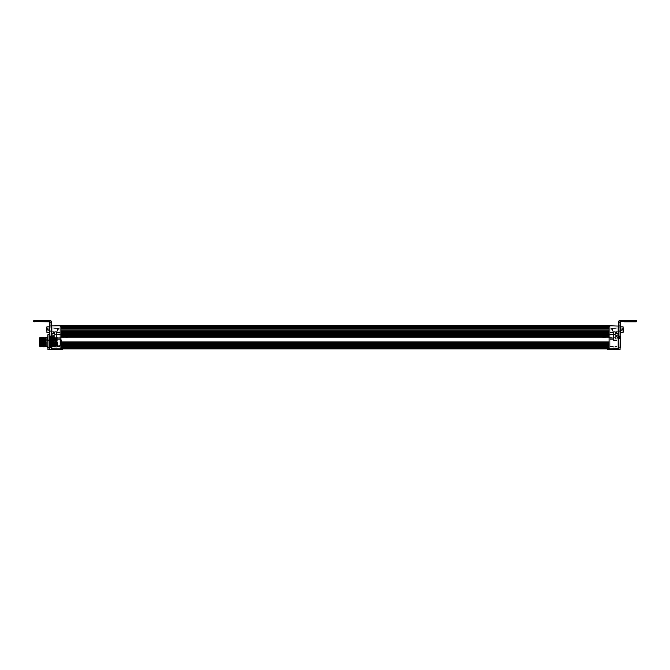 <?xml version="1.0" encoding="UTF-8"?>
<svg xmlns="http://www.w3.org/2000/svg" width="670" height="670" viewBox="0 0 670 670"><rect width="100%" height="100%" fill="white"/><g stroke="black" fill="none" stroke-linecap="round" stroke-linejoin="round"><path stroke-width="0.5" stroke-dasharray="3.35 2.51" d="M609.239 325.729L609.239 348.065L609.239 345.762L60.761 345.762L609.239 345.762L60.761 345.762L60.761 348.861L60.761 327.471L60.761 348.861L60.761 345.762L609.239 345.762L609.239 325.729L60.761 325.729L60.761 327.471L60.761 325.729L609.239 325.729L60.761 325.729M609.239 335.435L609.239 337.529L609.239 335.435M60.92 343.702L609.239 343.844L609.239 327.948L609.239 342.906L60.761 342.906L609.239 342.906L609.08 343.702M60.92 328.233L609.08 328.233M60.92 329.02L609.08 329.02M60.92 331.801L609.08 331.801M60.92 332.596L609.08 332.596M60.92 333.384L609.08 333.384M60.92 334.975L609.08 334.975M60.92 335.771L609.08 335.771M60.92 336.558L609.08 336.558M60.92 342.119L61.506 342.119M609.239 342.906L60.761 342.906L609.239 342.906M60.92 348.861L609.239 348.861L609.239 343.844L609.239 344.497L60.761 344.497L609.239 344.497L609.239 346.08L60.761 346.08L609.239 346.08L609.239 347.671L60.761 347.671L609.239 347.671L609.08 348.861M609.239 344.497L60.761 344.497L609.239 344.497M609.239 346.08L60.761 346.08L609.239 346.08M60.92 346.876L609.08 346.876M609.239 347.671L60.761 347.671L609.239 347.671M609.239 348.861L60.761 348.861L609.239 348.861M609.239 343.702L60.761 343.702L609.239 343.702M609.239 332.596L60.761 332.596L609.239 332.596M609.239 328.233L60.761 328.233L609.239 328.233M609.08 327.437L60.92 327.437M609.239 326.642L610.035 326.642L610.035 348.065L610.035 326.642L60.761 326.642L60.761 348.065L60.761 326.642L59.965 326.642L59.965 348.065L59.965 326.642L609.239 326.642M609.239 336.164L609.239 334.581L609.239 336.164M610.035 336.164L610.035 334.581L610.035 336.164M609.239 348.065L60.761 348.073L609.239 348.073M59.965 336.164L59.965 334.581L59.965 336.164M60.761 336.164L60.761 334.581L60.761 336.164M59.965 348.065L60.761 348.065L59.965 348.065M50.183 345.318L50.476 337.337L49.974 345.318M52.871 342.102C52.603 356.942 52.344 327.253 52.084 342.102C51.816 356.942 51.548 327.253 51.289 342.102C51.021 356.942 50.753 327.253 50.493 342.102L50.694 337.714L50.87 346.859L51.272 337.337L50.66 346.859L50.258 337.337L50.66 346.859L51.054 337.337L51.456 346.859L51.85 337.337L51.456 346.859L51.054 337.337L50.635 342.102C50.903 327.253 51.171 356.942 51.431 342.102L52.059 337.337L52.461 346.859L52.947 337.496L52.243 346.859L51.85 337.337L52.243 346.859L52.645 337.337L52.218 346.859L52.327 338.183L51.992 346.465L52.637 337.345L52.947 345.636L52.947 338.568L52.813 346.482M51.632 337.714L51.096 346.474L50.434 346.474L50.635 342.102C50.376 356.942 50.116 327.253 49.848 342.102L50.258 337.345M50.476 337.337L50.87 346.859L51.272 337.337L51.665 346.859L52.059 337.337L52.461 346.859L52.855 337.337M51.489 337.722L51.665 346.859L52.285 337.722L51.892 346.482L51.23 346.482L51.431 342.102C51.699 327.253 51.967 356.942 52.227 342.102C52.344 336.876 52.469 336.449 52.587 340.821C52.704 346.449 52.83 347.688 52.947 344.539L52.947 339.648M49.756 344.95L49.848 342.102M62.511 348.861L62.511 349.707L51.506 349.514L51.506 325.922L60.92 325.754L60.92 348.903L51.355 348.509L51.506 349.514M60.92 349.388L60.92 348.903M60.92 348.241L62.511 348.241L59.965 348.241L60.92 348.241L60.92 326.667L60.92 348.241M59.965 326.667L60.92 326.55L59.965 326.55L59.965 348.241L59.965 326.667L60.92 326.667L59.965 326.667M60.92 326.55L59.965 326.55M52.947 331.851L52.947 328.493L59.965 328.493L59.965 332.889L59.965 328.493L59.965 332.571L59.965 328.493L52.947 328.493L52.947 340.586L52.947 331.851L56.531 331.851L56.531 332.889L56.531 331.851L52.947 331.851M56.531 332.889L59.965 332.889L59.965 346.884L59.965 332.889L56.531 332.889L56.531 339.389L56.531 332.889M52.947 328.149L52.947 332.571L52.947 328.149L59.965 328.149L59.965 332.571L59.965 328.149L52.947 328.149M59.965 346.884L52.947 346.884L56.121 346.884L52.947 346.884L52.947 339.958L56.531 339.958L56.531 338.668L56.531 339.389L56.531 338.668L59.965 338.668L56.531 338.668L56.531 340.586L56.531 339.958L52.947 339.958L52.947 347.914L52.947 346.884L59.965 346.884M59.965 336.122L59.965 337.797L59.965 336.122M54.622 336.122L54.622 333.275L54.622 336.122M51.355 326.081L51.355 348.509M51.355 336.122L51.355 333.25L51.355 336.122M51.355 329.623L51.355 328.024L51.355 329.623M51.355 342.102L51.355 336.491L51.355 342.102M58.332 329.623L58.332 328.267L58.332 329.623M56.531 331.851L56.531 340.586L56.531 331.851M59.965 346.516L52.947 346.516L59.965 346.516M56.121 346.884L56.121 347.914L52.947 347.914L56.121 347.914L56.121 346.884M50.493 342.102L50.401 345.067M52.679 346.474L51.783 346.465L52.185 337.739L51.355 337.337L51.355 346.859L51.95 337.337M609.08 348.903L618.494 348.718L618.494 325.922L609.08 325.754L609.08 349.388L609.08 348.241L607.489 348.241L607.489 349.707L618.644 349.355M618.494 349.514L618.494 348.668L609.08 348.835L618.644 348.542L618.644 326.081M609.08 349.388L609.08 326.55L610.035 326.55L610.035 348.241L610.035 326.55L609.08 326.55L609.08 348.241L610.035 348.241L607.489 348.241L607.489 348.861M618.644 347.705L620.236 347.68L620.244 342.102L620.244 336.516L618.644 336.491L618.644 347.705L618.644 336.491M609.08 326.55L610.035 326.55M617.053 331.851L617.053 328.493L610.035 328.493L610.035 332.889L610.035 328.493L610.035 332.571L610.035 328.493L617.053 328.493L617.053 340.586L617.053 331.851L613.469 331.851L613.469 332.889L613.469 331.851L617.053 331.851M613.469 332.889L610.035 332.889L610.035 346.884L610.035 332.889L613.469 332.889L613.469 339.389L613.469 332.889M617.053 328.149L617.053 332.571L617.053 328.149L610.035 328.149L610.035 332.571L610.035 328.149L617.053 328.149M610.035 346.884L617.053 346.884L613.879 346.884L617.053 346.884L617.053 339.958L613.469 339.958L613.469 338.668L613.469 339.389L613.469 338.668L610.035 338.668L613.469 338.668L613.469 340.586L613.469 339.958L617.053 339.958L617.053 347.914L617.053 346.884L610.035 346.884M610.035 336.122L610.035 337.797L610.035 336.122M615.378 336.122L615.378 333.275L615.378 336.122M618.644 336.122L618.644 333.25L618.644 336.122M618.644 329.623L618.644 328.024L618.644 329.623M611.668 329.623L611.668 328.267L611.668 329.623M613.469 331.851L613.469 340.586L613.469 331.851M610.035 346.516L617.053 346.516L610.035 346.516M613.879 346.884L613.879 347.914L617.053 347.914L613.879 347.914L613.879 346.884M602.774 348.065L67.226 348.073L602.774 348.065M60.761 345.762L60.761 348.073L60.761 345.762M57.938 338.132L57.938 346.063L57.938 338.132L57.293 337.487L56.975 346.859L57.536 342.027L57.536 346.465L56.782 338.023L56.414 345.469L56.582 337.337L56.188 346.859L56.02 338.702L55.627 345.469L55.777 337.353L55.384 346.859L55.225 338.702L54.831 345.469L54.982 337.353L54.597 346.859L54.429 338.651L54.035 345.469L54.27 337.873L54.27 345.184L54.664 339.003L55.057 345.184L55.133 337.345M57.076 345.469L56.682 338.76L56.288 345.469L55.886 338.651L55.493 345.469L55.091 338.593L54.697 345.469L54.295 338.651L53.809 346.859L53.634 338.651L53.24 345.469L53.407 337.337L53.164 346.809L52.846 338.819L52.453 345.469L52.051 338.668L51.355 346.859M54.329 337.337L53.901 345.469L53.508 338.844L53.114 345.469L52.712 338.61L52.319 345.469L52.009 341.625L51.355 341.625L51.355 337.337M57.938 346.063L57.536 346.465L57.201 338.124L56.548 346.465L56.715 337.345M57.285 337.487L56.849 345.184L56.448 338.97L56.054 345.184L55.652 338.97L54.957 346.465L55.451 338.903L55.853 345.184L56.246 338.928L56.64 345.184L57.042 339.02L57.436 345.184L57.536 342.027M57.536 346.457L57.436 345.184M56.146 337.739L55.752 346.465L55.928 337.345M55.359 337.739L55.258 345.184L54.865 339.07L54.37 346.465L53.876 339.137C53.734 334.74 53.6 341.298 53.474 345.184L53.55 337.345M54.563 337.739L54.471 345.184L54.069 338.92L53.374 346.465L53.081 339.095L52.679 345.184L52.754 337.345M53.768 337.739L53.675 345.184L53.282 339.012L52.796 346.449L52.277 338.945L51.883 345.184L51.355 341.834M52.98 337.739L52.88 345.184L52.486 339.095L52.093 345.184L51.573 341.666M40.46 339.012L40.108 343.894C39.991 347.671 39.882 347.094 39.764 342.169L39.924 346.222L40.166 337.521M39.371 338.132L39.371 346.063M40.786 337.345L40.309 344.146M41.582 337.345L41.096 344.146M40.535 346.859L41.054 339.121M42.378 337.345L41.892 344.146M41.255 339.012L41.649 345.142L42.043 339.012L42.444 345.243L42.838 339.012M43.165 337.345L42.687 344.146M43.96 337.345L43.483 344.146M42.914 346.851L43.433 339.121M44.756 337.345L44.27 344.146M43.634 339.012L44.027 345.184L44.429 339.012M45.543 337.345L45.066 344.146M44.505 346.851L45.016 339.121M40.92 337.337L40.401 344.799L46.356 345.075L46.356 344.279L46.356 345.075M40.401 346.859L40.602 341.717M41.716 337.337L41.465 344.146M41.188 346.859L41.473 339.121M43.408 338.735L43.006 345.536L42.612 338.735L42.21 345.469L41.816 338.735M41.984 346.859L42.269 339.121M42.779 346.859L43.056 339.121M44.329 337.739L43.843 344.146M43.575 346.859L43.852 339.121M47.545 338.735L47.545 346.859L47.545 338.735M45.158 346.859L45.443 339.121M40.032 344.263L40.058 344.941M41.842 344.263L42.419 344.263M44.228 344.263L44.798 344.263M45.811 344.263L40.007 344.43L40.007 344.941M40.007 344.824L46.356 344.824L46.356 345.67L46.356 338.526L46.356 344.263M39.371 344.623L39.371 338.526L39.371 344.623M46.356 344.941L45.828 344.941M44.815 344.941L44.245 344.941M42.436 344.941L41.867 344.941M44.99 338.735L44.597 345.368C44.463 350.1 44.329 342.94 44.195 338.735M44.362 346.859L44.647 339.121M40.401 339.405L40.677 339.916L40.677 339.121L46.356 339.121L46.356 339.916L46.356 339.121M40.401 341.985L40.677 342.496L40.677 341.7L40.677 342.496L40.677 341.7L40.677 342.496L40.677 341.7L46.356 341.7L46.356 342.496L46.356 341.7L46.356 342.496L46.356 341.7L46.356 342.496L46.356 341.7L40.677 341.7L46.356 341.7M40.007 344.263L46.356 344.146L40.007 344.43M45.292 346.859L45.711 346.44M49.764 340.201L49.764 327.019L49.764 337.504L51.355 337.504L51.355 335.126L51.355 337.504L51.355 336.717L51.355 337.504L49.764 337.504M49.764 345.687L49.764 337.018L49.764 345.687M47.939 349.623L47.939 334.581M49.371 334.581L49.371 344.112L47.545 343.995L47.545 349.179M49.764 343.995L49.371 349.623M49.764 336.918L47.545 336.918L47.545 343.995M47.545 335.017L47.545 336.918M51.196 345.687L51.196 337.018L51.196 345.687M51.196 339.07L51.196 346.382L51.196 339.07M61.506 343.618L61.506 339.958L61.506 343.618M60.317 344.455L60.317 338.769L60.317 344.455M57.938 344.455L57.938 338.769L57.938 344.455M51.355 339.07L51.355 346.382L51.355 339.07M57.938 340.695L57.938 344.087L57.938 340.695M51.196 340.695L51.196 344.087L51.196 340.695M636.106 320.293L636.5 320.696L627.38 320.696L635.704 320.696L635.704 321.483L636.5 321.483L636.5 320.696L635.704 320.696L636.5 320.696L635.704 320.696L636.5 320.696L636.5 321.483L636.106 320.293L627.38 320.293M620.236 322.278L620.629 321.483L635.704 321.483L627.38 321.483L627.38 320.696L627.38 321.483L624.993 321.483L636.5 321.483L635.704 321.483L635.704 320.696L635.704 321.483L627.38 321.483L627.38 320.696L624.993 320.696L627.38 320.696L627.38 321.483L636.5 321.483L635.704 321.483L635.704 320.696L619.825 320.352A1.583 1.583 0 0 0 618.644 321.885A1.583 1.583 0 0 1 619.825 320.352M636.5 321.483L624.599 321.885M636.106 321.885L627.38 321.885L636.106 321.885M620.236 322.488L620.035 322.806A0.796 0.796 0 0 1 620.629 321.483M623.092 332.395L623.092 326.843L623.092 332.395L623.092 326.843L620.236 326.843L620.236 349.455M620.236 342.102L620.236 336.549L620.236 342.102M620.236 335.126L620.236 327.019L620.236 337.504L620.236 330.193L620.236 337.504L620.236 335.126L618.644 335.126L618.644 337.504L618.644 327.019L618.644 335.126L620.236 335.126M618.644 336.717L618.644 330.193L618.644 336.717L620.236 336.717L618.644 336.717M618.644 338.241L618.644 349.455M618.644 342.102L618.644 336.549L618.644 342.102M620.236 338.241L618.846 338.325L618.846 349.648M620.236 325.938L618.846 325.989L618.644 321.885M50.175 320.352L34.296 320.696L49.764 320.293M33.894 320.293L45.401 320.293L33.894 320.293M42.62 320.293L45.401 320.293L42.62 320.293L45.007 320.696L34.296 320.696L42.62 320.293M33.5 320.696L34.296 320.696L34.296 321.483L42.62 321.483L42.62 320.696L42.62 321.483L45.007 321.483L34.296 321.483L49.371 321.885L33.894 321.885L45.401 321.885L33.894 321.885L45.401 321.885L33.894 321.885L33.5 321.483L34.296 321.483L34.296 320.696L34.296 321.483L42.62 321.483L42.62 320.696L42.62 321.483L33.5 321.483L34.296 321.483L34.296 320.696L34.296 321.483L33.5 321.483L33.5 320.696L33.5 321.483L33.5 320.696L33.5 321.483L33.5 320.696L34.296 320.293L33.5 320.696L45.007 320.696L34.296 320.293M49.764 349.455L49.764 325.938L51.355 325.938M49.371 321.483A0.796 0.796 0 0 1 49.965 322.806L49.764 325.938M49.764 327.019L51.355 327.019L51.355 349.455M51.355 336.717L51.355 330.193L51.355 336.717L49.764 336.717L51.355 336.717M49.764 338.241L51.355 338.241M54.622 336.725L54.622 334.372L54.622 336.725M54.622 338.727L54.622 333.342L54.622 338.727M67.318 334.95L67.318 337.362L67.318 334.95M51.448 336.968L51.448 333.66L51.448 336.968M51.448 334.766L51.448 337.471L51.448 334.766L53.031 334.766L53.031 337.002L51.448 337.002M53.031 335.645L51.448 335.645M51.448 336.591L53.031 336.591L53.031 334.766L53.031 335.243L51.448 335.243M53.031 337.002L53.031 337.471L51.448 337.471L51.448 334.849L51.448 337.479L53.031 337.479L53.031 336.591M53.139 337.236L53.031 334.849L51.448 334.849M615.378 334.422L615.378 337.906L615.378 334.422L615.219 337.747L615.219 334.581L603.025 334.581L603.025 337.747L602.682 334.916M615.378 336.348L615.378 333.384L615.378 336.348M618.552 333.71L618.234 338.945L618.234 333.384L615.378 333.384M618.552 336.767L618.552 334.791L618.552 337.538L618.552 336.767L616.969 336.767L616.969 337.538L616.969 336.926L618.552 336.926M618.552 337.538L616.969 337.538L616.861 336.24L616.969 335.561L618.552 335.561M618.552 334.791L616.969 334.791L616.969 336.767M616.969 335.561L616.969 334.791L616.969 335.402L618.552 335.402M54.622 336.549L54.622 334.422L54.622 336.549M54.622 333.459L54.622 338.945L54.622 333.459M67.318 337.378L67.318 334.916L67.318 337.378M51.448 336.709L51.448 333.702L51.448 336.709M53.031 335.863L51.448 335.863M51.448 336.466L53.031 336.466L53.031 337.479L51.448 337.178M53.139 335L51.448 335.151M53.031 335.151L53.031 336.466M602.682 337.362L615.219 337.705L615.219 334.531L603.025 334.531L603.025 337.705L602.682 334.874M615.378 338.894L615.378 333.342L615.378 338.894L618.234 338.894L618.234 333.342L618.552 338.576M618.552 334.933L618.552 337.312L618.552 334.933L616.969 334.933L616.969 337.312L618.552 337.312L616.861 337.312L616.969 336.122L618.552 336.122L616.969 336.122L616.969 334.933L618.552 334.933M616.861 334.933L616.174 336.122L616.861 337.312M49.764 329.623L49.764 327.873L49.764 329.623M57.36 328.032L57.36 331.206L57.36 328.032L57.36 331.206L49.923 331.206L49.923 328.032L49.764 331.365L57.36 331.206L57.695 328.375L57.695 330.863L57.36 328.032L49.764 327.873L57.36 328.032M49.764 332.395L49.764 326.843L49.764 332.395M46.59 329.623L46.59 327.161L46.59 330.812L46.59 328.434L46.59 329.623L48.181 329.623L48.181 330.812L46.59 330.812L46.59 328.434L46.59 330.812L46.59 328.434L48.181 328.434L48.181 329.623L46.59 329.623L48.181 329.623L48.181 328.434L46.59 328.434L48.181 328.434L48.282 330.812L46.59 330.812L48.181 330.812L48.181 329.623L46.59 329.623M48.969 329.623L48.181 330.812L48.969 329.623L48.282 328.434L48.969 329.623M620.236 329.623L620.236 327.873L620.236 329.623M612.64 328.032L612.64 331.206L612.64 328.032L612.64 331.206L620.077 331.206L620.077 328.032L620.236 331.365L612.64 331.206L612.305 328.375L612.305 330.863L612.64 328.032L620.236 327.873L612.64 328.032M623.41 329.623L621.819 329.623L623.41 329.623L623.41 328.434L621.819 328.434L621.819 329.623L621.819 328.434L621.819 329.623L621.819 328.434L623.41 328.434L623.41 330.812L623.41 328.434L623.41 329.623L621.819 329.623L621.819 330.812L623.41 330.812L621.718 330.812L621.819 329.623L623.41 329.623L623.41 332.077L623.41 327.161L623.41 330.812L621.718 330.812L623.41 330.812M621.031 329.623L621.718 330.812L621.031 329.623L621.718 328.434L621.031 329.623M46.59 330.812L48.181 330.812L48.181 328.434L46.59 328.434M621.819 329.623L621.819 330.812L621.819 329.623M621.819 328.434L623.41 328.434L621.819 328.434M609.239 348.618L60.761 348.618L609.239 348.618M60.92 327.471L609.08 327.471M60.92 327.948L609.08 327.948M60.92 328.509L609.08 328.509M60.92 328.978L609.08 328.978M60.92 329.071L609.08 329.071M60.92 330.746L609.08 330.746M60.92 331.265L609.08 331.265M60.92 331.734L609.08 331.734M60.92 331.868L609.08 331.868M60.92 332.353L609.08 332.353M60.92 332.839L609.08 332.839M60.92 333.308L609.08 333.308M60.92 333.467L609.08 333.467M60.92 333.953L609.08 333.953M60.92 334.405L609.08 334.405M60.92 334.883L609.08 334.883M60.92 335.075L609.08 335.075M60.92 335.553L609.08 335.553M60.92 335.98L609.08 335.98M60.92 336.449L609.08 336.449M60.92 336.675L609.08 336.675M60.92 341.951L609.08 341.951M60.92 342.269L609.08 342.269M60.92 342.747L609.08 342.747M60.92 343.074L609.08 343.074M60.92 343.559L609.08 343.559M60.92 343.844L609.08 343.844M60.92 344.313L609.08 344.313M60.92 344.673L609.08 344.673M60.92 345.159L609.08 345.159M60.92 345.418L609.08 345.418M60.92 345.887L609.08 345.887M60.92 346.273L609.08 346.273M60.92 346.759L609.08 346.759M60.92 346.993L609.08 346.993M60.92 347.462L609.08 347.462M60.92 347.881L609.08 347.881M60.92 348.76L609.08 348.76M609.08 326.935L60.92 326.935M609.08 326.349L60.92 326.349M51.59 329.623L51.59 328.267L51.59 329.623M609.08 326.667L610.035 326.667L609.08 326.667M618.41 329.623L618.41 328.267L618.41 329.623M40.828 344.279L40.401 344.564M50.242 338.174L50.242 347.655L50.242 338.174M50.719 338.174L50.719 347.655L50.719 338.174M635.704 321.885L635.704 320.293M620.035 349.648L620.035 322.806M619.524 320.696A1.39 1.39 0 0 0 618.846 321.885M42.62 321.483L45.007 321.483L42.62 321.483M51.154 349.648L51.154 321.885A1.39 1.39 0 0 0 50.476 320.696M49.965 322.806L49.965 349.648M49.764 335.126L51.355 335.126L49.764 335.126M51.766 337.077L51.766 333.342L51.766 337.077M54.781 334.615L54.781 337.747L54.781 334.615M51.766 336.776L51.766 333.384L51.766 336.776M615.378 334.372L615.378 337.864M46.908 329.623L46.908 326.843L46.908 329.623M46.59 327.161L46.908 332.395M609.239 334.799L60.761 334.799L609.239 334.799M609.239 337.529L60.761 337.529L609.239 337.529M609.239 326.047L60.761 326.047M609.239 337.747L610.035 337.747L609.239 337.747M609.239 334.581L610.035 334.581L609.239 334.581M59.965 337.747L60.761 337.747L59.965 337.747M59.965 334.581L60.761 334.581L59.965 334.581M60.92 348.835L51.506 348.668L60.92 348.835M59.965 332.571L52.947 332.571L59.965 332.571M59.965 334.447L54.622 334.447L59.965 334.447M59.965 337.797L54.622 337.797L59.965 337.797M54.622 333.275L51.355 333.25L54.622 333.275M54.622 338.961L51.355 338.986L54.622 338.961M49.756 347.68L51.355 347.705M49.756 336.516L51.355 336.491M58.332 328.267L51.355 328.024L58.332 328.267M58.332 330.98L51.355 331.215L58.332 330.98M59.965 339.389L56.531 339.389L59.965 339.389M56.531 340.586L52.947 340.586L56.531 340.586M49.756 346.482L50.443 346.482M610.035 332.571L617.053 332.571L610.035 332.571M610.035 337.797L615.378 337.797L610.035 337.797M610.035 334.447L615.378 334.447L610.035 334.447M615.378 338.961L618.644 338.986L615.378 338.961M615.378 333.275L618.644 333.25L615.378 333.275M611.668 330.98L618.644 331.215L611.668 330.98M611.668 328.267L618.644 328.024L611.668 328.267M610.035 339.389L613.469 339.389L610.035 339.389M613.469 340.586L617.053 340.586L613.469 340.586M46.356 338.526L45.644 338.526M44.605 338.526L44.061 338.526M43.818 338.526L43.265 338.526M42.227 338.526L41.674 338.526M41.431 338.526L40.887 338.526M39.848 338.526L39.371 338.526M46.356 345.67L45.861 345.67M45.644 345.67L45.066 345.67M44.848 345.67L44.27 345.67M43.265 345.67L42.687 345.67M42.47 345.67L41.892 345.67M39.84 345.67L39.371 345.67M46.356 339.916L40.401 339.64M40.401 342.219L46.356 342.496M41.842 344.279L42.419 344.279M42.637 344.279L43.207 344.279M44.228 344.279L44.798 344.279M45.016 344.279L45.593 344.279M45.811 344.279L46.356 344.279M40.007 344.062L46.356 344.062M51.196 337.018L50.719 336.549L49.764 337.018M51.196 347.177L50.719 347.655L49.764 347.177M61.506 339.958L60.317 338.769L57.938 338.769M61.506 344.238L60.317 345.435L57.938 345.435M54.622 337.864L54.99 337.345M51.196 344.087L57.938 344.087M51.196 340.117L57.938 340.117M624.993 320.696L624.993 321.483L624.993 320.696M620.236 337.504L618.644 337.504L620.236 337.504M620.236 327.019L618.644 327.019M620.236 330.193L618.644 330.193M620.236 336.549L618.644 336.549M620.236 347.655L618.644 347.655M45.007 320.696L45.401 320.293L45.401 321.885L45.007 320.696M49.764 330.193L51.355 330.193M49.764 347.655L51.355 347.655M49.764 336.549L51.355 336.549M67.318 334.874L54.622 334.372M54.781 337.705L67.318 337.362M54.622 333.342L51.448 333.66M54.622 338.894L51.448 338.576M53.098 337.387L53.826 336.122L53.098 334.849M602.682 337.412L615.378 337.906M615.378 338.945L618.552 338.626M616.936 334.841L616.174 336.164L616.936 337.487M67.318 337.412L54.622 337.906M67.318 334.916L54.622 334.422M54.622 338.945L51.448 338.626M54.622 333.384L51.448 333.702M53.123 337.387L53.826 336.164L53.123 334.941M615.378 333.342L618.552 333.66M46.908 326.843L49.764 326.843"/><path stroke-width="1" d="M609.08 328.233L60.92 328.233M609.08 329.02L60.92 329.02M609.08 331.005L60.92 331.005L609.08 331.005M609.08 331.801L60.92 331.801M609.08 332.596L60.92 332.596M609.08 333.384L60.92 333.384M609.08 334.179L60.92 334.179L609.08 334.179M609.08 334.975L60.92 334.975M609.08 335.771L60.92 335.771M609.08 336.558L60.92 336.558M61.506 342.119L60.92 342.119M609.08 342.906L60.92 342.906L609.08 342.906M609.08 343.702L60.92 343.702M609.08 344.497L60.92 344.497L609.08 344.497M609.08 345.284L60.92 345.284L609.08 345.284M609.08 346.08L60.92 346.08L609.08 346.08M609.08 346.876L60.92 346.876M609.08 347.671L60.92 347.671L609.08 347.671M609.08 348.861L60.92 348.861M609.239 325.729L60.761 325.729M609.08 327.437L60.92 327.437M60.92 348.903L51.506 348.718L51.506 325.922L60.92 325.754L60.92 349.388L62.511 349.707L51.355 349.355L51.355 326.081M51.506 349.514L51.355 348.542M60.92 349.388L62.511 349.472L62.511 348.861M607.489 348.861L607.489 349.472L609.08 349.388L607.489 349.707L618.494 349.514L618.494 325.922L618.644 349.355L618.644 348.542L609.08 348.903L609.08 325.754L618.644 326.081M609.08 349.388L609.08 348.903M620.244 336.516L620.236 347.68M40.166 337.521L40.376 346.784L40.15 337.362L40.962 346.465L40.284 338.526M40.166 340.787L39.764 337.739L39.924 346.248M39.764 342.169L39.974 346.457L39.371 346.063L39.371 338.132L40.141 337.362M40.309 344.146L39.773 337.739M40.393 346.859L39.965 346.465M41.892 344.146L41.347 337.739L42.118 346.859L41.724 337.345L42.545 346.465L42.386 337.337L42.687 344.146M41.096 344.146L41.18 346.851M41.054 339.121L41.975 346.859M43.483 344.146L42.939 337.739L43.567 346.859L43.55 337.764L44.136 346.465L43.785 337.973L43.433 339.121M42.779 346.859L42.52 337.345L43.567 346.851M44.63 339.012L44.924 346.465L44.63 339.012M44.27 344.146L44.337 337.739M45.443 339.121L45.535 346.44M45.066 344.146L45.125 337.739M45.016 339.121L45.116 337.739M41.465 344.146L40.92 337.337L41.356 337.739M40.401 344.799L40.761 346.457M40.602 341.717L40.811 337.378L41.138 346.482L41.557 346.457M41.473 339.121L41.716 337.337M42.52 337.345L42.269 339.121M43.056 339.121L43.307 337.337M43.843 344.146L43.935 346.457M43.852 339.121L44.362 346.859M45.711 346.457L47.545 346.859M44.647 339.121L45.15 346.859M49.764 337.504L49.764 340.201L47.939 340.084L47.939 349.623L47.939 334.581L47.545 340.201M49.764 349.179L47.939 349.623M49.371 349.623L49.371 347.604L47.545 347.278M49.764 347.278L49.371 334.581L47.939 334.581M49.371 334.581L49.764 335.017M620.236 338.241L620.035 349.648L620.236 325.938L618.846 325.989L618.846 321.885L618.644 325.938L618.644 321.885A1.583 1.583 0 0 1 619.825 320.352L635.704 320.696L619.825 320.352L627.38 320.293M624.599 321.885L636.106 321.885L636.5 320.696L635.704 320.293M636.106 321.885L620.629 321.483A0.796 0.796 0 0 0 620.035 322.806L620.236 325.938L620.236 322.488M620.236 322.278L620.629 321.483M620.236 325.938L620.236 326.843L623.092 326.843L623.092 332.395L623.41 329.623M620.035 322.806L620.035 338.325L618.846 338.325L618.644 325.938L618.644 338.241M49.764 320.293L33.894 320.293L33.5 321.483L49.371 321.885L49.965 322.806A0.796 0.796 0 0 0 49.371 321.483L33.5 321.483M33.894 320.293L50.175 320.352A1.583 1.583 0 0 1 51.355 321.885L51.355 327.019M49.764 338.241L49.371 321.483M51.355 325.938L51.355 321.885A1.583 1.583 0 0 0 50.175 320.352A1.583 1.583 0 0 1 51.355 321.885L51.355 338.241M49.764 325.938L49.965 338.325L51.154 338.325L51.154 325.989L49.965 325.989L49.965 322.806M46.908 332.395L49.764 332.395L46.908 332.395L46.908 326.843L46.59 330.812M623.41 330.812L623.092 332.395L620.236 332.395L623.092 332.395M46.59 328.434L46.59 327.161M609.08 327.471L60.92 327.471M609.08 327.948L60.92 327.948M609.08 328.509L60.92 328.509M609.08 328.978L60.92 328.978M609.08 329.071L60.92 329.071M609.08 330.746L60.92 330.746M609.08 331.265L60.92 331.265M609.08 331.734L60.92 331.734M609.08 331.868L60.92 331.868M609.08 332.353L60.92 332.353M609.08 332.839L60.92 332.839M609.08 333.308L60.92 333.308M609.08 333.467L60.92 333.467M609.08 333.953L60.92 333.953M609.08 334.405L60.92 334.405M609.08 334.883L60.92 334.883M609.08 335.075L60.92 335.075M609.08 335.553L60.92 335.553M609.08 335.98L60.92 335.98M609.08 336.449L60.92 336.449M609.08 336.675L60.92 336.675M609.08 341.951L60.92 341.951M609.08 342.269L60.92 342.269M609.08 342.747L60.92 342.747M609.08 343.074L60.92 343.074M609.08 343.559L60.92 343.559M609.08 343.844L60.92 343.844M609.08 344.313L60.92 344.313M609.08 344.673L60.92 344.673M609.08 345.159L60.92 345.159M609.08 345.418L60.92 345.418M609.08 345.887L60.92 345.887M609.08 346.273L60.92 346.273M609.08 346.759L60.92 346.759M609.08 346.993L60.92 346.993M609.08 347.462L60.92 347.462M609.08 347.881L60.92 347.881M609.08 348.76L60.92 348.76M609.08 326.349L60.92 326.349M609.08 326.642L60.92 326.642L609.08 326.642M609.08 326.935L60.92 326.935M635.704 321.885L635.704 320.696L636.5 320.696M618.846 321.885A1.39 1.39 0 0 1 619.524 320.696M34.296 321.885L34.296 320.293M50.476 320.696A1.39 1.39 0 0 1 51.154 321.885M45.317 337.739L47.545 337.337M620.035 349.648L618.846 349.648M49.965 349.648L51.154 349.648M46.908 326.843L49.764 326.843"/></g></svg>
